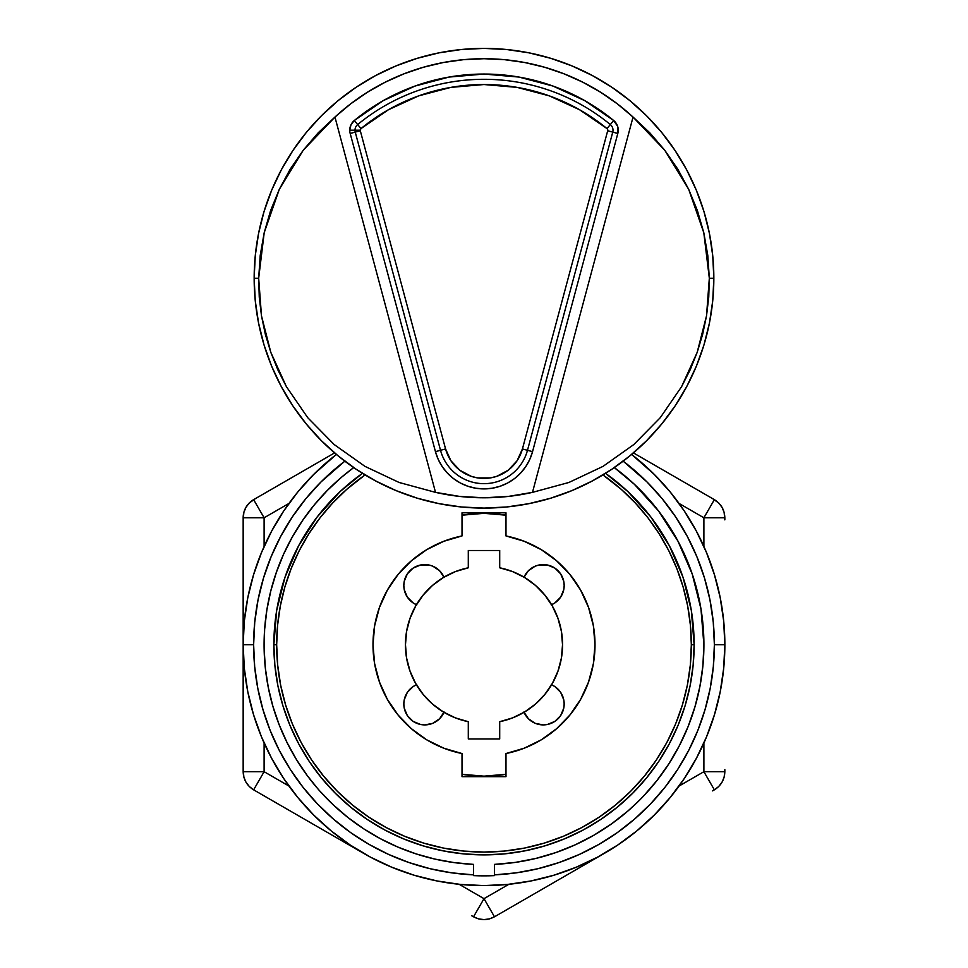 <?xml version="1.0" encoding="UTF-8"?>
<svg xmlns="http://www.w3.org/2000/svg" width="968" height="968" viewBox="0 0 968 968"><rect width="100%" height="100%" fill="white"/><g stroke="black" fill="none" stroke-linecap="round" stroke-linejoin="round"><path stroke-width="1.45" d="M444.118 577.497L439.569 570.696L432.781 566.159L428.848 564.961L420.681 564.961L413.13 568.095L407.346 573.867L404.225 581.417L403.825 585.507A20.945 20.945 0 0 1 443.973 577.17A78.529 78.529 0 0 0 423.137 595.102L415.599 606.162L410.021 618.37L406.608 631.366A78.529 78.529 0 0 1 416.434 604.722A20.945 20.945 0 0 1 403.825 585.507L404.225 589.597L407.346 597.147L413.13 602.919L416.748 604.855M423.137 694.383A78.529 78.529 0 0 0 443.973 712.315A20.945 20.945 0 0 1 403.825 703.978L404.225 708.068L407.346 715.606L413.13 721.39L420.681 724.512L424.771 724.923L432.781 723.326L439.569 718.788L444.118 711.988M523.882 711.988L528.431 718.788L535.219 723.326L543.229 724.923L547.319 724.512L554.87 721.39L560.654 715.606L563.775 708.068L564.175 703.978A20.945 20.945 0 0 1 524.027 712.315M551.252 604.855L554.87 602.919L560.654 597.147L563.775 589.597L564.175 585.507A20.945 20.945 0 0 1 551.566 604.722M505.986 774.303A131.418 131.418 0 0 1 462.014 774.303L484 776.154L505.986 774.303M283.745 510.935L271.597 531.214L283.745 510.935L297.829 491.95L313.705 474.441L336.392 454.428L313.705 474.441L297.829 491.95L283.745 510.935L271.597 531.214L261.493 552.571L253.531 574.835L247.784 597.752L244.323 621.129L243.162 644.736A240.838 240.838 0 0 1 336.392 454.428A240.838 240.838 0 0 0 243.162 644.736L253.628 644.736A230.372 230.372 0 0 1 344.826 461.167L321.11 481.846L305.924 498.593L292.457 516.755L280.829 536.151L271.161 556.588L263.55 577.872L258.057 599.797L254.741 622.158L253.628 644.736L243.162 644.736A240.838 240.838 0 0 0 484 885.587A240.838 240.838 0 0 0 631.608 454.428A240.838 240.838 0 0 1 724.838 644.736L714.372 644.736L724.838 644.736A240.838 240.838 0 0 1 484 885.587A240.838 240.838 0 0 1 243.162 644.736L244.323 668.344L247.784 691.733L253.531 714.65L261.493 736.902L271.597 758.271L283.745 778.55L297.829 797.523L313.705 815.044L331.213 830.919L350.198 844.991L370.466 857.14L391.834 867.243L414.086 875.217L437.016 880.953L460.393 884.425L484 885.587L507.607 884.425L530.984 880.953L553.914 875.217L576.166 867.243L597.534 857.14L617.802 844.991L636.787 830.919L654.295 815.044L670.171 797.523L684.255 778.55L696.403 758.271L706.507 736.902L714.469 714.65L720.216 691.733L723.677 668.344L724.838 644.736L723.677 621.129L720.216 597.752L714.469 574.835L706.507 552.571L696.403 531.214L684.255 510.935L670.171 491.95L654.295 474.441L631.608 454.428L654.295 474.441L670.171 491.95L684.255 510.935L696.403 531.214L706.507 552.571L714.469 574.835L706.507 552.571M628.171 810.785A219.893 219.893 0 0 0 614.293 467.592A219.893 219.893 0 0 1 494.466 864.388L494.466 874.866A230.372 230.372 0 0 0 714.372 644.736L713.259 622.158L709.943 599.797L704.45 577.872L696.839 556.588L687.171 536.151L675.543 516.755L662.076 498.593L646.89 481.846L623.174 461.167A230.372 230.372 0 0 1 714.372 644.736L713.319 666.674L710.197 688.405L705.006 709.738L697.819 730.477L688.696 750.442L677.697 769.439L664.955 787.311L650.556 803.888L634.645 819.025L617.378 832.577L598.889 844.411L579.36 854.441L558.972 862.573L537.893 868.72L516.331 872.833L494.466 874.866L494.466 864.388A219.893 219.893 0 0 0 535.764 858.459M694.141 644.736A210.141 210.141 0 0 0 605.544 473.328L627.651 491.369L650.714 516.815L669.324 545.686L682.985 577.194L691.333 610.505L694.141 644.736L691.333 644.736L694.141 644.736A210.141 210.141 0 0 1 484 854.877A210.141 210.141 0 0 1 273.859 644.736L276.666 644.736L273.859 644.736L274.876 665.343L277.901 685.743L282.91 705.745L289.856 725.153L298.676 743.799L309.276 761.489L321.558 778.054L335.412 793.337L350.694 807.179L367.259 819.46L384.937 830.072L403.583 838.881L423.004 845.826L443.005 850.836L463.406 853.873L484 854.877L504.594 853.873L524.995 850.836L544.996 845.826L564.417 838.881L583.063 830.072L600.741 819.46L617.306 807.179L632.588 793.337L646.442 778.054L658.724 761.489L669.324 743.799L678.144 725.153L685.09 705.745L690.099 685.743L693.124 665.343L694.141 644.736M602.943 474.925A207.333 207.333 0 0 1 484 852.07A207.333 207.333 0 0 1 276.666 644.736L277.586 625.255L280.333 605.956L284.87 586.983L291.187 568.531L299.197 550.744L308.852 533.804L320.045 517.832L332.702 502.985L346.689 489.397L365.057 474.925A207.333 207.333 0 0 0 276.666 644.736L277.671 665.064L280.647 685.187L285.596 704.922L292.445 724.088L301.145 742.48L311.611 759.928L323.736 776.275L337.396 791.352L352.473 805.013L368.808 817.137L386.268 827.592L404.66 836.291L423.815 843.14L443.55 848.089L463.672 851.078L484 852.07L504.328 851.078L524.45 848.089L544.185 843.14L563.34 836.291L581.732 827.592L599.192 817.137L615.527 805.013L630.604 791.352L644.264 776.275L656.389 759.928L666.855 742.48L675.555 724.088L682.404 704.922L687.353 685.187L690.329 665.064L691.333 644.736L690.414 625.255L687.667 605.956L683.13 586.983L676.813 568.531L668.803 550.744L659.148 533.804L647.955 517.832L635.298 502.985L621.311 489.397L602.943 474.925M588.532 682.053L593.372 663.673L594.993 644.736L593.372 625.812L588.532 607.432L580.643 590.141L569.91 574.46L556.66 560.835L541.281 549.667L524.22 541.293L505.986 535.945A110.993 110.993 0 0 1 505.986 753.54L524.22 748.191L541.281 739.818L556.66 728.65L569.91 715.025L580.643 699.344L588.532 682.053L580.643 699.344M380.545 838.784A219.893 219.893 0 0 0 473.534 864.388A219.893 219.893 0 0 1 353.707 467.592A219.893 219.893 0 0 0 327.426 490.34M327.293 490.474A219.893 219.893 0 0 0 302.669 520.348M302.585 520.469A219.893 219.893 0 0 0 272.891 706.301M272.94 706.458A219.893 219.893 0 0 0 307.316 775.646M307.437 775.816A219.893 219.893 0 0 0 363.605 828.753M363.871 828.923A219.893 219.893 0 0 0 380.412 838.712M462.014 753.54A110.993 110.993 0 0 1 462.014 535.945L443.78 541.293L426.719 549.667L411.339 560.835L398.09 574.46L387.357 590.141L379.468 607.432L374.628 625.812L373.007 644.736L374.628 663.673L379.468 682.053L387.357 699.344L398.09 715.025L411.339 728.65L426.719 739.818L443.78 748.191L462.014 753.54L462.014 776.675L505.986 776.675L505.986 753.54L505.986 776.675L462.014 776.675L462.014 753.54M505.986 535.945L505.986 512.798L462.014 512.798L462.014 535.945L462.014 512.798L505.986 512.798L505.986 535.945M362.456 473.328A210.141 210.141 0 0 0 273.859 644.736L276.666 610.505L285.016 577.194L298.676 545.686L317.286 516.815L340.349 491.369L362.456 473.328M494.466 864.388L515.303 862.403L535.849 858.435L555.922 852.542L575.355 844.761L593.953 835.178L611.558 823.865L628.002 810.93L639.412 800.306M494.466 874.866L494.466 875.616A231.122 231.122 0 0 1 473.534 875.616L473.534 874.866L451.669 872.833L430.107 868.72L409.028 862.573L388.64 854.441L369.111 844.411L350.622 832.577L333.355 819.025L317.444 803.888L303.044 787.311L290.303 769.439L279.304 750.442L270.181 730.477L262.993 709.738L257.803 688.405L254.681 666.674L253.628 644.736A230.372 230.372 0 0 0 473.534 874.866L473.534 864.388L473.534 874.866M353.707 467.592L341.607 477.163L327.353 490.413L314.334 504.86L302.633 520.409L292.348 536.925L283.563 554.289L276.364 572.354L270.774 590.988L266.853 610.046L264.639 629.381L264.143 648.826L265.365 668.247L268.293 687.474L272.916 706.374L279.195 724.79L287.072 742.577L296.486 759.602L307.376 775.731L317.734 788.654M292.348 536.925L294.938 532.448M535.933 858.422A219.893 219.893 0 0 0 575.222 844.822M575.488 844.701A219.893 219.893 0 0 0 627.833 811.075M319.646 790.832L333.198 804.783L347.935 817.488L363.738 828.838L380.484 838.748L398.029 847.133L416.264 853.945L435.019 859.112L454.149 862.609L473.534 864.388M643.151 796.482L656.849 780.668L668.997 763.619L679.451 745.505L688.151 726.472L694.988 706.688L699.925 686.36L702.901 665.645L703.893 644.736L700.965 608.92L692.229 574.06L677.927 541.088L658.458 510.874L634.318 484.242L614.293 467.592M494.466 875.616A231.122 231.122 0 0 1 473.534 875.616M484 513.33L462.014 515.182A131.418 131.418 0 0 1 505.986 515.182L484 513.33M416.748 684.63L413.13 686.566L407.346 692.338L404.225 699.888L403.825 703.978A20.945 20.945 0 0 1 416.434 684.763A78.529 78.529 0 0 1 406.608 658.095L410.021 671.102L415.599 683.323L423.161 694.407L432.514 704.051L443.368 711.952L455.42 717.893L468.294 721.692A78.529 78.529 0 0 1 468.294 567.793L468.294 550.502L499.706 550.502L499.706 567.793A78.529 78.529 0 0 1 499.706 721.692L499.706 738.983L468.294 738.983L468.294 721.692L468.294 738.983L499.706 738.983L499.706 721.692L512.58 717.893L524.632 711.952L535.486 704.051L544.839 694.407L552.401 683.323L557.979 671.102L561.392 658.119L562.529 644.736L561.392 631.366L557.979 618.37L552.401 606.162L544.839 595.066L535.486 585.434L524.632 577.533L512.58 571.592L499.706 567.793L499.706 550.502L468.294 550.502L468.294 567.793L455.42 571.592L443.368 577.533L432.514 585.434L423.161 595.066M551.566 684.763A20.945 20.945 0 0 1 564.175 703.978L563.775 699.888L560.654 692.338L554.87 686.566L551.252 684.63M524.027 577.17A20.945 20.945 0 0 1 564.175 585.507L563.775 581.417L560.654 573.867L554.87 568.095L547.319 564.961L539.152 564.961L535.219 566.159L528.431 570.696L523.882 577.497M387.357 699.344L379.468 682.053M379.468 607.432L387.357 590.141M561.585 632.576L560.92 628.885M558.693 620.488L557.338 616.652M553.527 608.219L552.05 605.544M516.501 573.25L512.423 571.531M455.577 571.531L451.499 573.25M415.95 605.544L414.473 608.219M410.662 616.652L409.307 620.488M407.08 628.885L406.415 632.576M406.415 656.909L407.08 660.6M409.307 668.997L410.662 672.833M414.473 681.266L415.95 683.94M451.499 716.235L455.577 717.953M512.423 717.953L516.501 716.235M552.05 683.94L553.527 681.266M557.338 672.833L558.693 668.997M560.92 660.6L561.585 656.909M405.471 644.712A78.529 78.529 0 0 0 405.471 644.773L406.608 658.119M406.608 631.366L405.471 644.736M524.378 577.376L525.721 578.211M534.239 584.382L536.938 586.729M543.52 593.505L545.335 595.683M422.665 595.683L424.48 593.505M431.062 586.729L433.761 584.382M442.279 578.211L443.622 577.376M443.622 712.097L442.279 711.274M433.761 705.103L431.062 702.744M424.48 695.98L422.665 693.802M545.335 693.802L543.52 695.98M536.938 702.744L534.239 705.103M525.721 711.274L524.378 712.097M355.244 132.108L350.186 133.463A12.56 12.56 0 0 1 349.763 130.208L355.002 130.208A7.333 7.333 0 0 0 355.244 132.108A7.333 7.333 0 0 1 355.002 130.208L360.229 130.208A2.093 2.093 0 0 1 361.004 128.587A2.093 2.093 0 0 0 360.229 130.208L361.004 128.587A193.721 193.721 0 0 1 606.996 128.587A2.093 2.093 0 0 1 607.698 130.753A2.093 2.093 0 0 0 607.698 130.74L522.43 448.946A39.797 39.797 0 0 1 445.57 448.946A39.797 39.797 0 0 0 477.514 477.902L471.21 476.329L459.776 470.218L450.919 460.756L445.57 448.946L360.302 130.753L355.244 132.108L360.302 130.753A2.093 2.093 0 0 1 360.229 130.208L355.002 130.208A7.333 7.333 0 0 1 357.676 124.545A198.96 198.96 0 0 1 610.324 124.545L606.996 128.587L607.662 129.567A2.093 2.093 0 0 0 606.996 128.587L610.324 124.545A7.333 7.333 0 0 1 612.756 132.108L607.698 130.753L612.756 132.108L527.487 450.301L522.43 448.946L517.081 460.756L508.224 470.218L496.79 476.329L490.486 477.902A39.797 39.797 0 0 0 522.43 448.946L527.487 450.301A45.024 45.024 0 0 1 440.513 450.301L355.244 132.108L440.513 450.301L435.455 451.657L438.214 459.389L442.207 466.564L447.313 473.001L453.399 478.519L460.308 482.971L467.846 486.238L475.808 488.235L484 488.913L492.192 488.235L500.154 486.238L507.692 482.971L514.601 478.519L520.687 473.001L525.793 466.564L529.786 459.389L532.545 451.657L617.814 133.463L617.632 126.36L613.651 120.492L584.745 100.636L552.861 86.019L518.945 77.065L484 74.052L449.055 77.065L415.139 86.019L383.255 100.636L354.349 120.492L350.961 124.836L349.763 130.208A12.56 12.56 0 0 0 350.186 133.463L435.455 451.657L350.186 133.463L355.244 132.108M713.84 278.239A229.839 229.839 0 0 1 484 508.091A229.839 229.839 0 0 1 254.161 278.239A229.839 229.839 0 0 0 484 508.091A229.839 229.839 0 0 0 713.84 278.239L709.326 278.239L706.519 315.834L697.19 352.352L681.593 386.668L660.236 417.728L633.774 444.578L603.004 466.382L568.894 482.475L532.485 492.361A219.53 219.53 0 0 1 435.515 492.361L399.106 482.475L364.996 466.382L334.226 444.578L307.763 417.728L286.407 386.668L270.81 352.352L261.481 315.834L258.674 278.239L254.161 278.239L258.674 278.239L264.203 232.707L279.28 189.389L303.238 150.234L334.952 117.067A219.53 219.53 0 0 1 633.048 117.067L664.762 150.234L688.72 189.389L703.796 232.707L709.326 278.239L713.84 278.239A229.839 229.839 0 0 0 484 48.4A229.839 229.839 0 0 0 254.161 278.239L255.262 300.77L258.577 323.082L264.046 344.971L271.645 366.206L281.289 386.595L292.893 405.943L306.324 424.057L321.473 440.767L338.183 455.916L356.309 469.359L375.657 480.951L396.045 490.594L417.281 498.193L439.157 503.675L461.47 506.99L484 508.091L506.53 506.99L528.843 503.675L550.719 498.193L571.955 490.594L592.343 480.951L611.691 469.359L629.817 455.916L646.527 440.767L661.676 424.057L675.107 405.943L686.711 386.595L696.355 366.206L703.954 344.971L709.423 323.082L712.738 300.77L713.84 278.239L712.738 255.721L709.423 233.409L703.954 211.52L696.355 190.285L686.711 169.896L675.107 150.548L661.676 132.434L646.527 115.724L629.817 100.575L611.691 87.132L592.343 75.54L571.955 65.897L550.719 58.298L528.843 52.816L506.53 49.501L484 48.4L461.47 49.501L439.157 52.816L417.281 58.298L396.045 65.897L375.657 75.54L356.309 87.132L338.183 100.575L321.473 115.724L306.324 132.434L292.893 150.548L281.289 169.896L271.645 190.285L264.046 211.52L258.577 233.409L255.262 255.721L254.161 278.239A229.839 229.839 0 0 1 484 48.4A229.839 229.839 0 0 1 713.84 278.239M532.485 492.361L508.394 496.415L484 497.782L459.606 496.415L435.515 492.361L334.952 117.067L350.622 103.878L367.441 92.214L385.276 82.159L403.971 73.822L423.367 67.252L443.284 62.521L463.551 59.665L484 58.709L504.449 59.665L524.716 62.521L544.633 67.252L564.029 73.822L582.724 82.159L600.559 92.214L617.378 103.878L633.048 117.067L532.485 492.361L568.894 482.475L603.004 466.382L633.774 444.578L660.236 417.728L681.593 386.668L690.148 369.849L697.19 352.352L702.659 334.299L706.519 315.834L708.745 297.103L709.326 278.239L707.777 255.334L703.796 232.707L697.42 210.649L688.72 189.389L677.794 169.17L664.762 150.234L649.794 132.797L633.048 117.067L532.485 492.361M354.349 120.492L357.676 124.545L354.349 120.492A204.188 204.188 0 0 1 613.651 120.492L610.324 124.545A198.96 198.96 0 0 0 357.676 124.545L361.004 128.587L388.422 109.747L418.672 95.868L450.846 87.386L484 84.531L517.154 87.386L549.328 95.868L579.578 109.747A193.721 193.721 0 0 0 361.004 128.587L357.676 124.545A7.333 7.333 0 0 0 355.002 130.208L349.763 130.208A12.56 12.56 0 0 1 354.349 120.492A12.56 12.56 0 0 0 350.186 133.463M435.515 492.361L399.106 482.475L364.996 466.382L334.226 444.578L307.763 417.728L286.407 386.668L277.852 369.849L270.81 352.352L265.341 334.299L261.481 315.834L259.255 297.103L258.674 278.239L260.223 255.334L264.203 232.707L270.58 210.649L279.28 189.389L290.206 169.17L303.238 150.234L318.206 132.797L334.952 117.067L435.515 492.361M435.455 451.693A50.263 50.263 0 0 0 447.301 472.977M447.337 473.025A50.263 50.263 0 0 0 520.663 473.025M520.699 472.977A50.263 50.263 0 0 0 532.545 451.657A50.263 50.263 0 0 1 435.455 451.657L445.57 448.946L360.302 130.753L445.57 448.946L440.513 450.301A45.024 45.024 0 0 0 527.487 450.301L612.756 132.108A7.333 7.333 0 0 0 610.324 124.545L613.651 120.492A12.56 12.56 0 0 1 617.814 133.463A12.56 12.56 0 0 0 616.071 123.154A12.56 12.56 0 0 1 617.814 133.463L532.545 451.657L527.487 450.301L532.545 451.657M613.603 120.455A204.188 204.188 0 0 0 552.946 86.043M552.776 85.983A204.188 204.188 0 0 0 415.224 85.983M415.054 86.043A204.188 204.188 0 0 0 354.397 120.455M616.059 123.142A12.56 12.56 0 0 0 613.664 120.504A12.56 12.56 0 0 1 616.059 123.142M607.662 129.567L607.771 130.16A2.093 2.093 0 0 0 607.771 130.148L607.698 130.753M579.578 109.747L606.996 128.587M490.486 477.902L477.514 477.902M617.814 133.463L612.756 132.108L617.814 133.463M633.411 452.903L712.557 498.605L633.411 452.903M724.838 519.876L724.838 517.783C724.584 509.87 721.087 503.832 714.372 499.645L703.893 517.783L679.016 503.421L703.893 517.783L724.838 517.783L703.893 517.783L714.372 499.645L712.557 498.605L718.704 502.973L722.031 507.317L724.125 512.362L724.838 519.876M712.557 790.88L714.372 789.84C721.087 785.653 724.584 779.615 724.838 771.702L724.838 769.608L724.838 771.702L703.893 771.702L703.893 742.976L703.893 771.702L724.838 771.702L724.125 777.122L722.031 782.168L718.704 786.512L714.372 789.84L703.893 771.702L714.372 789.84L712.557 790.88M604.201 853.437L496.281 915.752L604.201 853.437M471.719 915.752L473.534 916.793C480.515 920.52 487.485 920.52 494.466 916.793L496.281 915.752L494.466 916.793L484 898.655L508.878 884.292L484 898.655L494.466 916.793L489.421 918.886L484 919.6L478.579 918.886L473.534 916.793L484 898.655L473.534 916.793L471.719 915.752M363.351 853.183L255.443 790.88L363.351 853.183M243.162 769.608L243.162 519.876L243.162 771.702L264.107 771.702L288.984 786.064L264.107 771.702L264.107 742.976L264.107 771.702L253.628 789.84L255.443 790.88L253.628 789.84L264.107 771.702L243.162 771.702C243.416 779.615 246.913 785.653 253.628 789.84L249.296 786.512L245.969 782.168L243.876 777.122L243.162 769.608M255.443 498.605L334.589 452.903L253.628 499.645L264.107 517.783L264.107 546.509L264.107 517.783L288.984 503.421L264.107 517.783L253.628 499.645A20.945 20.945 0 0 0 243.162 517.783L264.107 517.783L243.162 517.783L243.162 519.876L243.876 512.362L245.969 507.317L249.296 502.973L255.443 498.605M679.016 786.064L703.893 771.702L679.016 786.064M703.893 546.509L703.893 517.783L703.893 546.509M459.122 884.292L484 898.655L459.122 884.292M271.597 531.214L261.493 552.571L253.531 574.835L247.784 597.752L244.323 621.129L243.162 644.736L244.323 668.344L247.784 691.733L253.531 714.65L261.493 736.902L271.597 758.271L283.745 778.55L297.829 797.523L313.705 815.044L331.213 830.919L350.198 844.991L370.466 857.14L391.834 867.243L414.086 875.217L437.016 880.953L460.393 884.425L484 885.587L507.607 884.425L530.984 880.953L553.914 875.217L576.166 867.243L597.534 857.14L617.802 844.991L636.787 830.919L654.295 815.044L670.171 797.523L684.255 778.55L696.403 758.271L706.507 736.902L714.469 714.65L720.216 691.733L723.677 668.344L724.838 644.736L723.677 621.129L720.216 597.752L714.469 574.835M253.531 714.65L261.493 736.902M350.198 844.991L370.466 857.14M553.914 875.217L576.166 867.243M684.255 778.55L696.403 758.271"/></g></svg>
